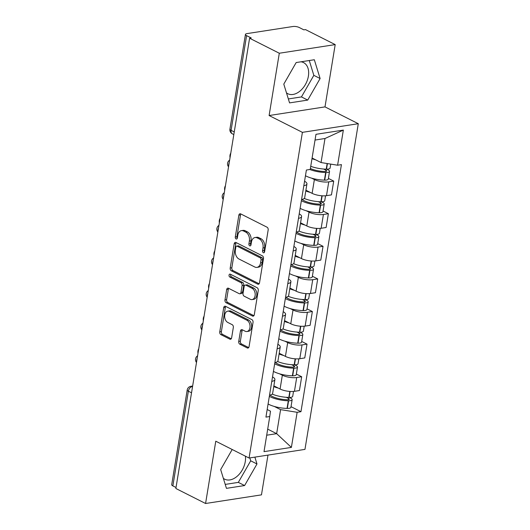 <?xml version="1.0" encoding="UTF-8"?>
<svg xmlns="http://www.w3.org/2000/svg" width="530" height="530" viewBox="0 0 530 530"><rect width="100%" height="100%" fill="white"/><g stroke="black" fill="none" stroke-linecap="round" stroke-linejoin="round"><path stroke-width="0.79" d="M263.337 252.711A1.537 1.04 -98.8 0 0 263.808 252.797A1.537 1.04 -98.8 0 0 264.596 251.796L268.167 229.994A2.193 1.484 -98.8 0 0 267.041 227.204L240.66 213.875A2.193 1.484 -98.8 0 0 239.991 213.762A2.193 1.484 -98.8 0 0 238.858 215.187L235.287 236.99A1.537 1.04 -98.8 0 0 236.075 238.944A1.537 1.04 -98.8 0 0 236.546 239.03A1.537 1.04 -98.8 0 0 237.341 238.03L237.804 235.207A7.022 4.744 -98.8 0 1 241.415 230.63A7.022 4.744 -98.8 0 1 243.568 231.007L245.768 232.12A7.022 4.744 -98.8 0 1 249.378 241.051L248.915 243.873A1.537 1.04 -98.8 0 0 249.709 245.827A1.537 1.04 -98.8 0 0 250.18 245.913A1.537 1.04 -98.8 0 0 250.968 244.913L251.432 242.091A7.022 4.744 -98.8 0 1 255.049 237.519A7.022 4.744 -98.8 0 1 257.196 237.89L259.395 239.003A7.022 4.744 -98.8 0 1 263.006 247.941L262.549 250.756A1.537 1.04 -98.8 0 0 263.337 252.711M301 61.805A17.444 11.581 -63.2 0 1 303.538 62.58A17.444 11.581 -63.2 0 1 308.387 76.188A17.444 11.581 -63.2 0 1 287.81 93.724A17.444 11.581 -63.2 0 1 286.478 92.869M245.41 456.178A17.444 11.581 -63.2 0 1 245.264 461.65A17.444 11.581 -63.2 0 1 224.687 479.186A17.444 11.581 -63.2 0 1 223.355 478.332M238.732 341.419A2.193 1.484 -98.8 0 0 239.865 344.215L247.265 347.952A2.193 1.484 -98.8 0 0 247.934 348.071A2.193 1.484 -98.8 0 0 249.067 346.64L253.029 322.432A2.193 1.484 -98.8 0 0 251.902 319.636L225.522 306.313A2.193 1.484 -98.8 0 0 224.852 306.194A2.193 1.484 -98.8 0 0 223.72 307.625L219.758 331.833A2.193 1.484 -98.8 0 0 220.884 334.629L229.828 339.14A2.193 1.484 -98.8 0 0 230.497 339.26A2.193 1.484 -98.8 0 0 231.63 337.829L233.326 327.467A2.193 1.484 -98.8 0 0 232.193 324.678L227.761 322.439A5.87 3.968 -98.8 0 1 224.64 316.244A5.87 3.968 -98.8 0 1 227.761 311.15A5.87 3.968 -98.8 0 1 229.556 311.461L246.927 320.233A5.87 3.968 -98.8 0 1 250.047 326.427A5.87 3.968 -98.8 0 1 246.92 331.528A5.87 3.968 -98.8 0 1 245.125 331.21L242.23 329.746A2.193 1.484 -98.8 0 0 241.561 329.633A2.193 1.484 -98.8 0 0 240.435 331.058L238.732 341.419L240.362 341.168A2.193 1.484 -98.8 0 0 241.494 343.963L248.683 347.594M269.107 115.533L324.996 106.888L335.198 44.599L279.303 53.238L269.107 115.533L302.398 132.348L249.067 458.026L215.776 441.205L205.574 503.5L175.861 488.494L249.597 38.233L251.227 37.981L246.596 35.642L231.087 130.334A4.472 2.968 116.8 0 0 232.332 133.825L233.816 134.574M279.303 53.238L249.597 38.233M257.712 284.14A2.193 1.484 -98.8 0 0 258.388 284.259A2.193 1.484 -98.8 0 0 259.514 282.828L263.483 258.62A2.193 1.484 -98.8 0 0 262.35 255.824L235.969 242.501A2.193 1.484 -98.8 0 0 235.3 242.382A2.193 1.484 -98.8 0 0 234.167 243.813L230.206 268.021A2.193 1.484 -98.8 0 0 231.332 270.817L257.712 284.14L258.991 283.941M258.256 290.526L254.294 314.734A2.193 1.484 -98.8 0 1 253.161 316.165A2.193 1.484 -98.8 0 1 252.492 316.046L226.111 302.723A2.193 1.484 -98.8 0 1 224.978 299.927L226.674 289.565A2.193 1.484 -98.8 0 1 227.807 288.141A2.193 1.484 -98.8 0 1 228.476 288.254L239.176 293.66A2.193 1.484 -98.8 0 0 239.852 293.779A2.193 1.484 -98.8 0 0 240.978 292.348L242.104 285.478A2.193 1.484 -98.8 0 0 240.978 282.682L229.834 277.058A1.537 1.04 -98.8 0 1 229.02 275.434A1.537 1.04 -98.8 0 1 229.834 274.103A1.537 1.04 -98.8 0 1 230.305 274.182L257.13 287.73A2.193 1.484 -98.8 0 1 258.256 290.526M335.198 44.599L305.485 29.594L303.856 29.846L299.231 27.507A4.472 1.438 9.3 0 0 292.984 26.5L246.867 33.628A4.472 1.438 9.3 0 0 245.443 34.417A4.472 1.438 9.3 0 0 246.596 35.642M324.996 106.888L358.293 123.709L304.962 449.387L249.067 458.026M205.574 503.5L261.469 494.861L267.975 455.104M176.026 487.501L172.859 485.904A4.472 1.438 -170.7 0 1 171.707 484.678L187.216 389.981A4.472 1.438 9.3 0 0 188.369 391.206L172.859 485.904M304.558 181.253A10.289 3.299 -170.7 0 1 306.936 183.936A10.289 3.299 -170.7 0 1 303.829 185.712M305.909 190.21L312.124 193.351A10.289 3.299 9.3 0 0 326.493 195.656L328.752 181.863A10.289 3.299 -170.7 0 1 314.383 179.551L311.64 178.166M328.752 181.863L333.721 181.094L328.395 178.405M301.563 199.512A10.289 3.299 9.3 0 0 304.677 197.73L306.936 183.936M326.493 195.656L331.462 194.888L333.721 181.094M299.218 213.868A10.289 3.299 -170.7 0 1 301.596 216.545A10.289 3.299 -170.7 0 1 298.483 218.32M323.055 211.013L328.381 213.703L323.413 214.471A10.289 3.299 -170.7 0 1 309.043 212.159L306.3 210.774M296.224 232.12A10.289 3.299 9.3 0 0 299.337 230.338L301.596 216.545M300.57 222.819L306.784 225.959A10.289 3.299 9.3 0 0 321.147 228.271L326.122 227.502L328.381 213.703M293.878 246.477A10.289 3.299 -170.7 0 1 296.257 249.153A10.289 3.299 -170.7 0 1 293.143 250.935M317.715 243.621L323.042 246.311L318.066 247.079A10.289 3.299 -170.7 0 1 303.703 244.774L300.96 243.383M290.884 264.728A10.289 3.299 9.3 0 0 293.998 262.953L296.257 249.153M295.23 255.427L301.444 258.567A10.289 3.299 9.3 0 0 315.807 260.879L320.782 260.111L323.042 246.311M288.539 279.085A10.289 3.299 -170.7 0 1 290.917 281.761A10.289 3.299 -170.7 0 1 287.803 283.543M312.375 276.236L317.702 278.926L312.726 279.694A10.289 3.299 -170.7 0 1 298.363 277.382L295.621 275.991M285.544 297.337A10.289 3.299 9.3 0 0 288.658 295.561L290.917 281.761M289.89 288.035L296.104 291.175A10.289 3.299 9.3 0 0 310.467 293.488L315.443 292.719L317.702 278.926M283.199 311.693A10.289 3.299 -170.7 0 1 285.577 314.376A10.289 3.299 -170.7 0 1 282.464 316.152M307.036 308.844L312.362 311.534L307.387 312.302A10.289 3.299 -170.7 0 1 293.024 309.99L290.281 308.606M280.204 329.952A10.289 3.299 9.3 0 0 283.318 328.169L285.577 314.376M284.55 320.65L290.765 323.784A10.289 3.299 9.3 0 0 305.128 326.096L310.103 325.327L312.362 311.534M277.859 344.301A10.289 3.299 -170.7 0 1 280.238 346.984A10.289 3.299 -170.7 0 1 277.124 348.76M301.696 341.452L307.022 344.142L302.047 344.911A10.289 3.299 -170.7 0 1 287.684 342.599L284.941 341.214M274.865 362.56A10.289 3.299 9.3 0 0 277.978 360.778L280.238 346.984M279.211 353.258L285.425 356.399A10.289 3.299 9.3 0 0 299.788 358.704L304.763 357.935L307.022 344.142M272.513 376.916A10.289 3.299 -170.7 0 1 274.898 379.593A10.289 3.299 -170.7 0 1 271.784 381.368M296.356 374.061L301.683 376.75L296.707 377.519A10.289 3.299 -170.7 0 1 282.344 375.207L279.595 373.822M269.525 395.168A10.289 3.299 9.3 0 0 272.639 393.386L274.898 379.593M273.871 385.867L280.085 389.007A10.289 3.299 9.3 0 0 294.448 391.319L299.417 390.55L301.683 376.75M312.09 158.026L321.048 162.551L324.989 138.509L315.039 140.046M266.703 435.203L276.653 433.666L280.589 409.63L297.138 412.294L291.387 447.406L264.013 451.639L269.763 416.52L265.934 417.117L306.393 170.037L310.222 169.441L315.973 134.322L343.347 130.095L337.597 165.214L321.048 162.551M297.138 412.294L300.967 411.697L341.426 164.618L337.597 165.214M302.398 132.348L358.293 123.709M307.725 100.084L320.107 78.513L314.33 59.744L296.171 62.547L283.788 84.124L289.565 102.893L307.725 100.084L301.451 96.917L313.833 75.346L309.275 60.526M232.193 449.5L220.665 469.587L226.442 488.355L244.602 485.546L256.984 463.975L254.877 457.125M267.696 429.141L276.653 433.666L291.387 447.406M267.18 409.518L270.485 411.194L269.763 416.52M280.589 409.63L274.255 406.43M291.016 406.669L300.967 411.697M343.347 130.095L324.989 138.509M288.346 98.944L301.451 96.917M313.833 75.346L320.107 78.513M225.23 484.407L238.328 482.38L250.71 460.808L249.822 457.907M250.71 460.808L256.984 463.975M238.328 482.38L244.602 485.546M264.53 252.075A1.537 1.04 -98.8 0 1 264.178 250.505L264.636 247.689A7.022 4.744 -98.8 0 0 261.025 238.752L259.395 239.003M255.049 237.519L256.679 237.261A7.022 4.744 -98.8 0 1 258.825 237.639L261.025 238.752M241.415 230.63L243.045 230.378A7.022 4.744 -98.8 0 1 245.198 230.755L247.391 231.868A7.022 4.744 -98.8 0 1 251.008 240.799L250.544 243.621A1.537 1.04 -98.8 0 0 250.902 245.191M240.872 213.987A2.193 1.484 -98.8 0 0 240.487 214.935L236.917 236.738A1.537 1.04 -98.8 0 0 237.268 238.308M236.181 242.607A2.193 1.484 -98.8 0 0 235.797 243.561L231.835 267.769A2.193 1.484 -98.8 0 0 232.961 270.565L259.13 283.782M261.058 259.839A1.537 1.04 -98.8 0 0 260.27 257.885L237.115 246.185A1.537 1.04 -98.8 0 0 236.645 246.106A1.537 1.04 -98.8 0 0 235.85 247.106L235.366 250.081A7.022 4.744 -98.8 0 0 238.977 259.018L254.804 267.007A7.022 4.744 -98.8 0 0 256.957 267.385A7.022 4.744 -98.8 0 0 260.575 262.814L261.058 259.839L262.688 259.587A1.537 1.04 -98.8 0 0 261.899 257.633L260.27 257.885M236.645 246.106L238.275 245.854A1.537 1.04 -98.8 0 1 238.745 245.933L261.899 257.633M256.957 267.385L258.587 267.133A7.022 4.744 -98.8 0 0 262.204 262.562L260.575 262.814M262.688 259.587L262.204 262.562M253.91 315.688L227.741 302.471L226.111 302.723M228.688 288.366A2.193 1.484 -98.8 0 0 228.304 289.314L226.608 299.675A2.193 1.484 -98.8 0 0 227.741 302.471M239.852 293.779L241.481 293.527A2.193 1.484 -98.8 0 0 242.607 292.096L243.734 285.226A2.193 1.484 -98.8 0 0 242.607 282.43L231.464 276.806L229.834 277.058M230.802 274.434A1.537 1.04 -98.8 0 0 231.464 276.806M250.279 299.271A5.87 3.968 -98.8 0 0 252.075 299.582A5.87 3.968 -98.8 0 0 255.202 294.481A5.87 3.968 -98.8 0 0 252.075 288.293L245.96 285.2A2.193 1.484 -98.8 0 0 245.284 285.08A2.193 1.484 -98.8 0 0 244.158 286.511L243.031 293.388A2.193 1.484 -98.8 0 0 244.158 296.177L250.279 299.271M252.075 299.582L253.704 299.331A5.87 3.968 -98.8 0 0 256.831 294.229A5.87 3.968 -98.8 0 0 253.704 288.042L252.075 288.293M245.284 285.08L246.914 284.829A2.193 1.484 -98.8 0 1 247.59 284.948L253.704 288.042M242.442 329.859A2.193 1.484 -98.8 0 0 242.058 330.806L240.362 341.168M246.92 331.528L248.55 331.276A5.87 3.968 -98.8 0 0 251.677 326.175A5.87 3.968 -98.8 0 0 248.557 319.981L246.927 320.233M227.761 311.15L229.391 310.898A5.87 3.968 -98.8 0 1 231.186 311.209L248.557 319.981M225.734 306.419A2.193 1.484 -98.8 0 0 225.349 307.373L221.388 331.581A2.193 1.484 -98.8 0 0 222.514 334.377L231.246 338.783M323.658 169.037L325.963 170.203A2.743 0.881 -170.7 0 1 326.672 170.952A2.743 0.881 -170.7 0 1 324.936 171.481L324.638 171.475A14.091 4.518 -170.7 0 1 310.375 168.527M305.459 175.728A17 5.452 9.3 0 0 306.015 176.02A17 5.452 9.3 0 0 324.42 180.134L324.718 180.14A5.644 1.815 9.3 0 0 328.289 179.054L329.541 171.422A5.644 1.815 9.3 0 0 328.083 169.872L326.692 169.169M309.811 169.507A17 5.452 9.3 0 0 325.672 172.508L325.97 172.515A5.644 1.815 9.3 0 0 329.541 171.422M330.74 164.108L330.084 168.076A5.644 1.815 -170.7 0 1 326.513 169.169L326.222 169.163A17 5.452 -170.7 0 1 310.739 166.301M311.985 158.675A17 5.452 9.3 0 0 315.681 159.841M318.318 201.645L320.623 202.811A2.743 0.881 -170.7 0 1 321.332 203.56A2.743 0.881 -170.7 0 1 319.597 204.09L319.298 204.083A14.091 4.518 -170.7 0 1 304.041 200.671A14.091 4.518 -170.7 0 1 302.007 199.426M300.119 208.336A17 5.452 9.3 0 0 300.676 208.628A17 5.452 9.3 0 0 319.08 212.749L319.378 212.755A5.644 1.815 9.3 0 0 322.949 211.662L324.201 204.03A5.644 1.815 9.3 0 0 322.743 202.48L321.352 201.778M301.371 200.704A17 5.452 9.3 0 0 301.921 200.996A17 5.452 9.3 0 0 320.332 205.117L320.63 205.123A5.644 1.815 9.3 0 0 324.201 204.03M230.769 153.19A5.141 3.478 -98.8 0 0 230.033 157.668M325.552 195.775L324.744 200.685A5.644 1.815 -170.7 0 1 321.173 201.778L320.882 201.771A17 5.452 -170.7 0 1 304.253 198.465M305.79 190.952A17 5.452 9.3 0 0 310.341 192.45M312.978 234.253L315.284 235.419A2.743 0.881 -170.7 0 1 315.993 236.168A2.743 0.881 -170.7 0 1 314.257 236.698L313.959 236.691A14.091 4.518 -170.7 0 1 298.701 233.279A14.091 4.518 -170.7 0 1 296.668 232.034M294.779 240.945A17 5.452 9.3 0 0 295.336 241.236A17 5.452 9.3 0 0 313.74 245.357L314.038 245.363A5.644 1.815 9.3 0 0 317.609 244.27L318.861 236.638A5.644 1.815 9.3 0 0 317.404 235.088L316.012 234.393M296.031 233.319A17 5.452 9.3 0 0 296.581 233.604A17 5.452 9.3 0 0 314.992 237.725L315.29 237.731A5.644 1.815 9.3 0 0 318.861 236.638M225.429 185.798A5.141 3.478 -98.8 0 0 224.694 190.277M320.213 228.384L319.404 233.293A5.644 1.815 -170.7 0 1 315.834 234.386L315.535 234.379A17 5.452 -170.7 0 1 298.913 231.073M300.45 223.561A17 5.452 9.3 0 0 305.002 225.058M307.639 266.862L309.944 268.028A2.743 0.881 -170.7 0 1 310.653 268.783A2.743 0.881 -170.7 0 1 308.917 269.306L308.619 269.306A14.091 4.518 -170.7 0 1 293.362 265.888A14.091 4.518 -170.7 0 1 291.328 264.642M289.44 273.553A17 5.452 9.3 0 0 289.996 273.844A17 5.452 9.3 0 0 308.4 277.965L308.698 277.972A5.644 1.815 9.3 0 0 312.269 276.879L313.522 269.247A5.644 1.815 9.3 0 0 312.057 267.703L310.673 267.001M290.692 265.927A17 5.452 9.3 0 0 291.242 266.212A17 5.452 9.3 0 0 309.652 270.333L309.944 270.34A5.644 1.815 9.3 0 0 313.522 269.247M220.089 218.406A5.141 3.478 -98.8 0 0 219.354 222.885M314.873 260.992L314.065 265.908A5.644 1.815 -170.7 0 1 310.494 266.994L310.196 266.994A17 5.452 -170.7 0 1 293.574 263.682M295.111 256.169A17 5.452 9.3 0 0 299.662 257.666M302.299 299.476L304.604 300.636A2.743 0.881 -170.7 0 1 305.306 301.391A2.743 0.881 -170.7 0 1 303.577 301.921L303.279 301.915A14.091 4.518 -170.7 0 1 288.022 298.496A14.091 4.518 -170.7 0 1 285.988 297.257M284.1 306.168A17 5.452 9.3 0 0 284.656 306.453A17 5.452 9.3 0 0 303.061 310.573L303.359 310.58A5.644 1.815 9.3 0 0 306.93 309.487L308.182 301.861A5.644 1.815 9.3 0 0 306.718 300.311L305.333 299.609M285.352 298.536A17 5.452 9.3 0 0 285.902 298.827A17 5.452 9.3 0 0 304.313 302.948L304.604 302.948A5.644 1.815 9.3 0 0 308.182 301.861M214.749 251.015A5.141 3.478 -98.8 0 0 214.014 255.493M309.533 293.6L308.725 298.516A5.644 1.815 -170.7 0 1 305.154 299.609L304.856 299.602A17 5.452 -170.7 0 1 288.234 296.296M289.771 288.784A17 5.452 9.3 0 0 294.322 290.274M296.959 332.085L299.264 333.244A2.743 0.881 -170.7 0 1 299.967 333.999A2.743 0.881 -170.7 0 1 298.238 334.529L297.94 334.523A14.091 4.518 -170.7 0 1 282.682 331.104A14.091 4.518 -170.7 0 1 280.648 329.865M278.76 338.776A17 5.452 9.3 0 0 279.317 339.067A17 5.452 9.3 0 0 297.721 343.182L298.019 343.188A5.644 1.815 9.3 0 0 301.59 342.095L302.842 334.47A5.644 1.815 9.3 0 0 301.378 332.919L299.993 332.217M280.012 331.144A17 5.452 9.3 0 0 280.562 331.435A17 5.452 9.3 0 0 298.973 335.556L299.264 335.563A5.644 1.815 9.3 0 0 302.842 334.47M209.41 283.623A5.141 3.478 -98.8 0 0 208.674 288.108M304.194 326.208L303.385 331.124A5.644 1.815 -170.7 0 1 299.814 332.217L299.516 332.211A17 5.452 -170.7 0 1 282.894 328.905M284.431 321.392A17 5.452 9.3 0 0 288.982 322.889M291.619 364.693L293.925 365.859A2.743 0.881 -170.7 0 1 294.627 366.608A2.743 0.881 -170.7 0 1 292.898 367.138L292.6 367.131A14.091 4.518 -170.7 0 1 277.342 363.719A14.091 4.518 -170.7 0 1 275.308 362.474M273.42 371.384A17 5.452 9.3 0 0 273.977 371.676A17 5.452 9.3 0 0 292.381 375.796L292.679 375.803A5.644 1.815 9.3 0 0 296.25 374.71L297.496 367.078A5.644 1.815 9.3 0 0 296.038 365.528L294.654 364.825M274.673 363.752A17 5.452 9.3 0 0 275.222 364.044A17 5.452 9.3 0 0 293.633 368.165L293.925 368.171A5.644 1.815 9.3 0 0 297.496 367.078M204.07 316.238A5.141 3.478 -98.8 0 0 203.334 320.716M298.854 358.817L298.046 363.732A5.644 1.815 -170.7 0 1 294.475 364.825L294.176 364.819A17 5.452 -170.7 0 1 277.554 361.513M279.091 354A17 5.452 9.3 0 0 283.643 355.498M286.279 397.301L288.585 398.467A2.743 0.881 -170.7 0 1 289.287 399.216A2.743 0.881 -170.7 0 1 287.558 399.746L287.26 399.739A14.091 4.518 -170.7 0 1 272.003 396.327A14.091 4.518 -170.7 0 1 269.969 395.082M268.081 403.992A17 5.452 9.3 0 0 268.63 404.284A17 5.452 9.3 0 0 287.041 408.405L287.339 408.411A5.644 1.815 9.3 0 0 290.91 407.318L292.156 399.686A5.644 1.815 9.3 0 0 290.698 398.136L289.314 397.44M269.333 396.367A17 5.452 9.3 0 0 269.883 396.652A17 5.452 9.3 0 0 288.293 400.773L288.585 400.779A5.644 1.815 9.3 0 0 292.156 399.686M198.73 348.846A5.141 3.478 -98.8 0 0 197.995 353.325M293.514 391.432L292.706 396.341A5.644 1.815 -170.7 0 1 289.135 397.434L288.837 397.427A17 5.452 -170.7 0 1 272.215 394.121M273.752 386.608A17 5.452 9.3 0 0 278.303 388.106M192.562 386.483L192.31 386.522A4.472 2.968 116.8 0 0 188.369 391.206L191.529 392.809M192.542 386.642L192.31 386.522A4.472 3.021 81.2 0 0 190.946 386.284A4.472 4.472 0 0 0 187.216 389.981M299.788 358.704L302.047 344.911M305.128 326.096L307.387 312.302M310.467 293.488L312.726 279.694M315.807 260.879L318.066 247.079M321.147 228.271L323.413 214.471M294.448 391.319L296.707 377.519M280.085 389.007L282.344 375.207M285.425 356.399L287.684 342.599M290.765 323.784L293.024 309.99M296.104 291.175L298.363 277.382M301.444 258.567L303.703 244.774M306.784 225.959L309.043 212.159M312.124 193.351L314.383 179.551M229.165 162.995A4.472 2.968 116.8 0 0 228.695 165.844M223.826 195.61A4.472 2.968 116.8 0 0 223.355 198.452M218.486 228.218A4.472 2.968 116.8 0 0 218.015 231.067M213.139 260.826A4.472 2.968 116.8 0 0 212.676 263.675M207.8 293.435A4.472 2.968 116.8 0 0 207.336 296.283M202.46 326.043A4.472 2.968 116.8 0 0 201.996 328.892M197.12 358.651A4.472 2.968 116.8 0 0 196.656 361.5M234.247 131.93L231.087 130.334A4.472 1.438 9.3 0 1 229.934 129.108A4.472 4.472 0 0 0 232.332 133.825M264.636 247.689L263.006 247.941M258.825 237.639L257.196 237.89M250.544 243.621L248.915 243.873M251.008 240.799L249.378 241.051M247.391 231.868L245.768 232.12M245.198 230.755L243.568 231.007M236.917 236.738L235.287 236.99M240.487 214.935L238.858 215.187M264.178 250.505L262.549 250.756M232.961 270.565L231.332 270.817M231.835 267.769L230.206 268.021M235.797 243.561L234.167 243.813M238.745 245.933L237.115 246.185M253.764 315.847L252.492 316.046M226.608 299.675L224.978 299.927M228.304 289.314L226.674 289.565M242.607 292.096L240.978 292.348M243.734 285.226L242.104 285.478M242.607 282.43L240.978 282.682M247.59 284.948L245.96 285.2M242.058 330.806L240.435 331.058M231.186 311.209L229.556 311.461M231.1 338.948L229.828 339.14M222.514 334.377L220.884 334.629M221.388 331.581L219.758 331.833M225.349 307.373L223.72 307.625M248.543 347.753L247.265 347.952M241.494 343.963L239.865 344.215M324.718 180.14L325.97 172.515M326.513 169.169L327.434 163.578M326.222 169.163L327.142 163.531M324.42 180.134L325.672 172.508M325.758 171.435L325.963 170.203M319.378 212.755L320.63 205.123M321.173 201.778L322.154 195.795M320.882 201.771L321.862 195.775M319.08 212.749L320.332 205.117M320.418 204.05L320.623 202.811M314.038 245.363L315.29 237.731M315.834 234.386L316.814 228.403M315.535 234.379L316.523 228.384M313.74 245.357L314.992 237.725M315.078 236.658L315.284 235.419M308.698 277.972L309.944 270.34M310.494 266.994L311.474 261.018M310.196 266.994L311.183 260.998M308.4 277.965L309.652 270.333M309.739 269.267L309.944 268.028M303.359 310.58L304.604 302.948M305.154 299.609L306.135 293.627M304.856 299.602L305.843 293.607M303.061 310.573L304.313 302.948M304.399 301.875L304.604 300.636M298.019 343.188L299.264 335.563M299.814 332.217L300.795 326.235M299.516 332.211L300.503 326.215M297.721 343.182L298.973 335.556M299.059 334.483L299.264 333.244M292.679 375.803L293.925 368.171M294.475 364.825L295.455 358.843M294.176 364.819L295.164 358.823M292.381 375.796L293.633 368.165M293.719 367.091L293.925 365.859M287.339 408.411L288.585 400.779M289.135 397.434L290.115 391.451M288.837 397.427L289.817 391.432M287.041 408.405L288.293 400.773M288.38 399.706L288.585 398.467M229.629 160.153A4.472 4.472 0 0 0 228.543 166.791M224.289 192.761A4.472 4.472 0 0 0 223.203 199.399M218.95 225.369A4.472 4.472 0 0 0 217.863 232.007M213.61 257.977A4.472 4.472 0 0 0 212.523 264.622M208.27 290.586A4.472 4.472 0 0 0 207.184 297.231M202.93 323.201A4.472 4.472 0 0 0 201.844 329.839M197.591 355.809A4.472 4.472 0 0 0 196.504 362.447M190.946 386.284L192.642 386.025M229.934 129.108L245.443 34.417"/></g></svg>
